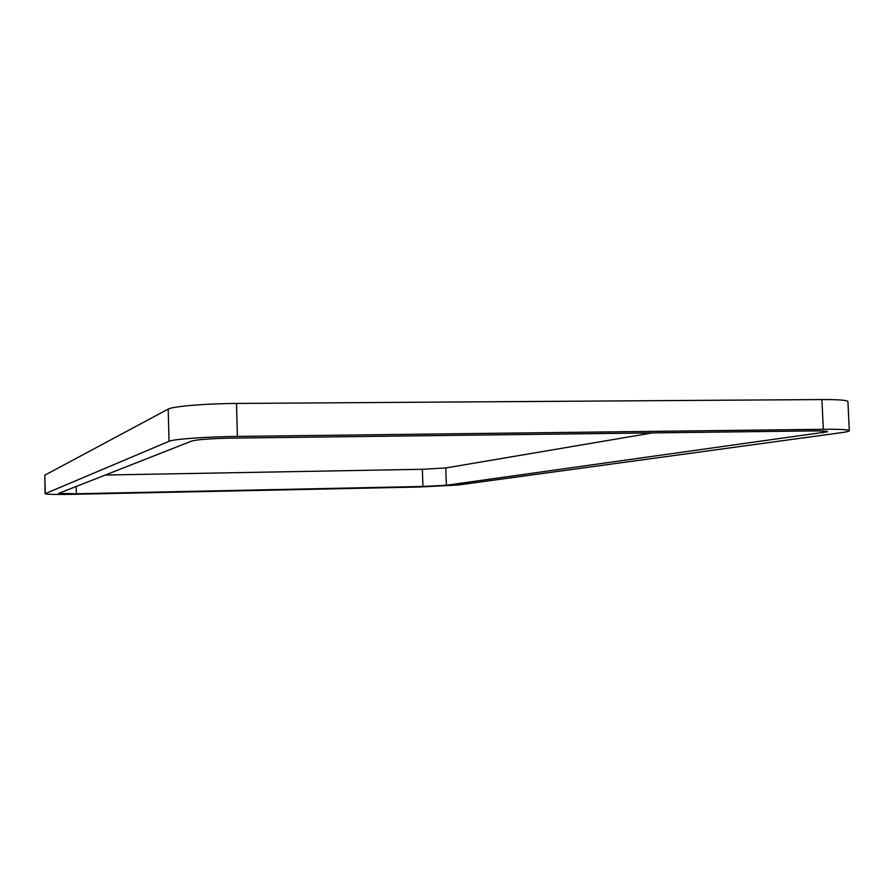 <?xml version="1.0" encoding="UTF-8"?>
<svg xmlns="http://www.w3.org/2000/svg" width="894" height="894" viewBox="0 0 894 894"><rect width="100%" height="100%" fill="white"/><g stroke="black" fill="none" stroke-linecap="round" stroke-linejoin="round"><path stroke-width="1.34" d="M45.248 493.667L45.091 493.79C46.779 494.449 56.702 494.617 74.884 494.281L419.163 487.006L458.074 485.017L841.131 432.696C846.506 431.958 849.233 431.288 849.3 430.696C848.685 429.623 840.014 429.154 823.307 429.299L237.391 436.406C206.369 436.73 173.268 439.144 169.022 441.29L45.248 493.667L44.845 475.161L45.091 493.79M76.336 493.767L422.94 486.459L446.374 485.263L827.643 431.757C827.252 431.109 822.022 430.83 811.953 430.919L232.63 438.105C211.275 438.518 197.675 439.49 191.819 440.999L58.613 493.387L76.336 493.767L76.169 486.481M849.3 430.696L847.925 401.574C847.3 400.188 838.628 399.506 821.921 399.562L236.485 403.451C205.486 403.596 172.43 406.39 168.195 409.106L44.845 475.161M105.291 475.027L422.37 469.283L445.782 467.964L652.441 432.897M823.307 429.299L821.921 399.562M237.391 436.406L236.485 403.451M169.022 441.29L168.195 409.106M422.94 486.459L422.37 469.283M446.374 485.263L445.782 467.964M822.949 432.931L822.86 431.031"/></g></svg>
